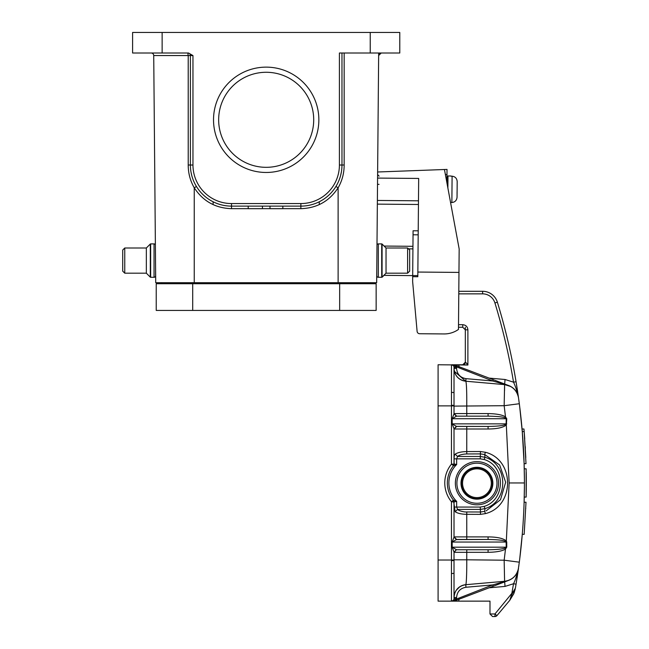 <?xml version="1.0" encoding="UTF-8"?>
<svg xmlns="http://www.w3.org/2000/svg" width="649" height="649" viewBox="0 0 649 649"><rect width="100%" height="100%" fill="white"/><g stroke="black" fill="none" stroke-linecap="round" stroke-linejoin="round"><path stroke-width="0.97" d="M461.528 483.221A15.414 15.414 0 0 0 476.942 498.643A15.414 15.414 0 0 0 492.356 483.221A15.414 15.414 0 0 0 476.942 467.807A15.414 15.414 0 0 0 461.528 483.221M492.867 483.221A15.925 15.925 0 0 0 476.942 467.296A15.925 15.925 0 0 0 461.009 483.221A15.925 15.925 0 0 0 476.942 499.154A15.925 15.925 0 0 0 492.867 483.221M498.521 483.221A21.579 21.579 0 0 0 476.942 461.642A21.579 21.579 0 0 0 455.363 483.221A21.579 21.579 0 0 0 476.942 504.808A21.579 21.579 0 0 0 498.521 483.221M409.673 271.128L409.673 250.06L409.673 271.128L407.613 273.18L407.613 247.999L409.673 250.06M418.483 200.809L377.377 200.452L376.996 244.665A1.541 1.541 0 0 1 378.326 243.894L381.709 243.894A0.511 0.511 180 0 1 382.074 244.04L386.033 247.999L386.033 273.18L407.613 273.18M386.033 247.999L407.613 247.999M382.074 244.04L382.074 277.139L386.033 273.18M382.074 277.139A0.511 0.511 0 0 1 381.709 277.293L381.847 277.277A0.511 0.511 0 0 0 382.212 277.139L383.997 275.354M378.326 243.894L378.326 277.293L381.709 277.293L381.709 243.894M378.326 277.293A1.541 1.541 0 0 1 376.785 275.752L376.785 268.297L376.663 282.688L338.121 282.688L376.663 282.688L378.667 53.007L378.643 55.546L381.214 53.007A2.572 2.572 0 0 0 379.624 53.551A2.572 2.572 0 0 1 381.214 53.007M376.144 310.433L339.662 310.433L339.662 283.718L376.144 283.718L376.144 310.433L156.222 310.433L156.222 283.718L339.662 283.718L339.662 282.688M153.724 55.408L155.711 282.688L194.246 282.688L192.704 282.688L192.704 310.433L156.222 310.433M451.071 176.195L452.102 176.203L451.866 202.52C454.949 202.204 456.677 200.46 457.05 197.296L457.188 181.517L457.05 197.296C456.669 200.452 454.941 202.196 451.866 202.52L450.844 202.512M452.102 176.203C455.176 176.577 456.872 178.345 457.188 181.517M451.071 175.993L447.988 175.968L447.883 188.048M218.656 119.805A47.531 47.531 0 0 0 289.949 160.96A47.531 47.531 0 0 0 289.949 78.643A47.531 47.531 0 0 0 218.656 119.805M213.521 119.805A52.666 52.666 0 0 1 292.521 74.189A52.666 52.666 0 0 1 292.521 165.414A52.666 52.666 0 0 1 213.521 119.805M376.923 252.883L376.785 268.297M192.964 55.571L192.964 165.016A38.534 38.534 0 0 0 231.506 203.559L300.868 203.559A38.534 38.534 0 0 0 339.411 165.016L339.411 53.007L399.784 53.007L399.784 32.45L132.591 32.45L132.591 53.007L188.518 53.007L192.964 55.571L190.392 55.571A2.572 2.572 0 0 0 187.829 53.007L188.21 55.546L153.732 55.546A2.572 2.572 0 0 0 151.16 53.007A2.572 2.572 0 0 1 153.732 55.546M196.444 186.474L194.246 187.796C190.23 180.787 188.218 173.186 188.218 165L190.392 165.016L190.392 55.571L188.21 55.546L188.218 165M188.453 53.08A2.572 2.572 0 0 0 187.829 53.007L187.829 53.007A2.572 2.572 0 0 1 190.392 55.571M341.974 53.007L348.854 53.007L341.974 53.007L341.974 165.016L344.157 165C344.157 173.186 342.145 180.787 338.121 187.796L335.931 186.474M192.704 282.688L155.711 282.688L155.59 268.297L155.59 275.752A1.541 1.541 0 0 1 154.048 277.293L150.657 277.293A0.511 0.511 0 0 1 150.3 277.139L146.341 273.18L124.754 273.18L122.702 271.128L122.702 250.06L122.702 271.128M248.202 208.67L231.506 208.67C215.46 208.175 203.048 201.222 194.246 187.796L194.246 282.688L338.121 282.688L338.121 187.796M161.642 283.718L161.617 282.688M370.749 282.688L370.733 283.718M319.292 204.597L319.243 201.79L319.292 204.597M183.521 53.007L188.518 53.007M213.123 201.79L213.075 204.597L213.123 201.79M282.842 208.67L300.868 208.67C317.093 208.159 329.587 201.076 338.356 187.407M339.411 165.016L341.974 165.016A41.106 41.106 0 0 1 300.868 206.122L231.506 206.122A41.106 41.106 0 0 1 190.392 165.016L192.964 165.016M269.992 206.122L269.992 208.694L282.842 208.694L282.842 206.122M262.456 206.122L262.456 208.694L248.202 208.694L248.202 206.122M377.377 200.452L378.643 55.546M457.066 191.715L457.05 197.296M412.926 248.883L408.456 248.843M383.867 275.354L412.691 275.606M412.683 276.685L412.642 281.634L417.112 331.388A2.572 2.572 0 0 0 419.652 333.732L444.038 333.943A24.662 24.662 0 0 0 458.47 329.432L458.965 272.41L417.859 272.053L417.818 276.725L412.683 276.685L413.08 230.776L418.224 230.825M377.629 171.993L444.451 169.511L459.168 248.948L458.965 272.41M419.652 333.732L444.038 333.943M416.877 328.783L417.112 331.388M377.572 178.086L418.678 178.443L417.859 272.053M377.345 204.127L418.451 204.484M384.094 246.06L412.951 246.312M441.88 169.608L447.015 169.413L446.901 182.75M155.59 275.752A1.541 1.541 0 0 1 154.048 277.293L154.048 243.894L150.657 243.894A0.511 0.511 180 0 0 150.3 244.04A0.511 0.511 180 0 1 150.657 243.894L150.657 277.293A0.511 0.511 0 0 1 150.3 277.139L150.3 244.04L146.341 247.999L124.754 247.999L124.754 273.18M154.048 243.894A1.541 1.541 0 0 1 155.379 244.665A1.541 1.541 0 0 0 154.048 243.894L150.657 243.894M522.34 432.421L522.291 431.78M524.4 479.303L524.1 463.167M523.118 442.942L522.932 440.241M522.323 432.21L519.727 407.012M504.654 581.902L505.044 586.412L513.529 583.735L511.728 594.07L513.529 583.735L516.069 584.157L519.314 562.18C522.713 535.879 524.408 509.473 524.416 482.953C524.408 456.434 522.713 430.027 519.314 403.727L504.159 405.706L505.498 416.845C502.245 414.825 496.436 413.738 488.08 413.583L454.105 413.583L456.653 416.147M456.434 426.385L488.097 426.434L456.653 426.434L454.105 428.997L488.08 428.997C496.996 428.957 503.08 427.618 506.334 424.981L506.764 418.743L505.498 416.845L504.841 417.786L506.228 418.727L506.123 423.862L452.175 423.862L454.016 428.794L454.016 464.149A2.572 2.572 0 0 1 453.44 465.771L453.537 465.658A27.234 27.234 0 0 0 453.44 465.771L456.661 464.538L454.138 463.938L453.554 465.641A27.234 27.234 0 0 1 453.554 465.633M523.11 442.805L523.143 443.381M526.006 502.221L524.173 534.338L526.006 502.221L524.116 502.221L524.084 502.999M523.362 518.957L522.932 525.739M522.348 533.47L522.275 534.338L524.173 534.338M522.948 525.544L523.354 519.143M524.092 462.907L522.275 431.569L524.116 463.686L526.006 463.686L524.173 431.569L525.787 457.521C524.376 431.512 524.376 431.512 525.787 457.521M522.275 431.569L524.173 431.569L524.676 437.978M526.234 473.299L526.258 490.563M524.408 479.789L524.254 468.821L526.144 468.821L526.169 495.877M524.408 486.117L524.254 497.085L526.144 497.085L526.144 468.821M526.282 488.811L526.144 497.085M526.217 472.618L526.25 474.305M526.274 489.046L526.217 493.289M522.331 431.569L522.056 428.997L522.331 431.569M524.749 438.975L523.954 428.997L524.749 438.975M518.105 394.908L519.314 403.727M517.626 391.607L516.661 385.409M466.777 416.155L466.753 406.112C466.866 392.84 466.501 382.147 465.747 381.223L504.598 384.614A15.414 15.414 0 0 1 518.527 397.845C517.31 391.931 515.647 386.707 513.529 382.172L516.069 381.75A617.791 617.791 0 0 0 497.377 302.199A617.791 617.791 0 0 1 516.069 381.75L518.527 397.845C516.912 390.252 512.272 385.847 504.598 384.614L465.747 381.214A12.842 12.842 0 0 1 454.032 368.989L454.032 369.054M517.999 571.753L516.069 584.157A617.791 617.791 0 0 1 515.379 588.213L513.14 591.823M517.164 577.31L517.326 576.255M518.162 570.593L518.527 568.062A15.414 15.414 0 0 1 508.727 580.352L492.786 584.911L508.727 580.352L456.531 600.179L456.571 599.011L456.953 600.025M518.884 565.433L518.738 566.472M519.727 558.894L522.331 533.673M522.94 525.641L523.354 519.135M524.1 502.74L524.4 486.604M518.721 399.257L518.859 400.287M517.999 394.146L517.87 393.27M517.707 392.15L517.44 390.373M517.342 389.757L516.174 382.383M454.016 573.343L451.453 573.562L454.016 573.343M454.016 392.564L451.453 392.345L454.016 392.564M456.263 366.717L456.531 365.728L456.953 365.89L456.571 366.896L451.477 364.77L451.453 464.149A29.805 29.805 0 0 0 451.453 501.758L454.138 501.969L456.661 501.369L453.44 500.136A27.234 27.234 0 0 0 453.513 500.225L453.448 500.144A27.234 27.234 0 0 1 453.44 465.771A2.572 2.572 0 0 0 454.016 464.149L451.453 464.149L453.513 465.69M454.089 552.323L456.434 549.695L454.105 552.323L488.08 552.323L488.097 549.752L456.653 549.752L488.097 549.752C496.542 549.662 502.123 549.119 504.841 548.121L506.228 547.18L452.175 547.18L454.016 552.112L456.385 549.646L452.175 547.18L452.175 542.045L454.016 537.112L454.016 501.758A2.572 2.572 140.9 0 0 453.44 500.136L455.209 511.793L457.537 509.424L456.661 507.064L456.661 501.369A25.692 25.692 0 0 1 456.661 464.538L456.661 458.843L457.537 456.482C459.281 454.981 462.356 454.138 466.777 453.951L466.753 451.582C461.544 451.68 457.699 452.523 455.225 454.113M454.138 501.969L453.537 500.249M455.233 511.793C457.699 513.383 461.536 514.227 466.753 514.324L466.777 511.956C463.913 512.239 458.47 510.658 457.537 509.424L480.26 509.424L484.949 508.638L484.154 506.398C505.847 499.998 505.766 465.868 484.154 459.508L484.957 457.277L480.26 456.482L457.537 456.482L455.176 454.122C454.389 454.9 454.049 456.474 454.146 458.843M484.195 506.382L480.26 507.064L454.105 507.064M484.949 508.629C508.654 501.661 508.654 464.246 484.957 457.277L484.706 454.535L499.649 465L505.668 482.223L500.501 499.714L486.101 510.901M454.138 463.938L454.105 458.843L480.26 458.843L484.195 459.524M454.008 464.149L453.602 465.576M456.531 365.728L451.477 364.77A2.572 2.572 0 0 1 454.016 367.342L454.016 413.794L452.175 418.727L456.434 416.212M459.159 367.342L458.802 364.77L463.305 364.77L462.753 364.77L465.325 362.199A2.572 2.572 0 0 1 462.753 364.77L467.888 365.03L465.601 362.199L463.305 364.77L451.453 364.77A2.572 2.572 0 0 1 454.016 367.342L456.588 367.342L456.588 368.413L454.016 368.413L454.016 367.342L454.016 371.382L454.016 368.413C454.633 375.698 458.543 379.965 465.747 381.223L504.598 384.614A15.414 15.414 0 0 1 508.727 385.555L492.786 380.995L456.206 366.758M454.016 552.112L454.016 597.494A12.842 12.842 0 0 1 465.747 584.692C458.551 585.95 454.641 590.209 454.016 597.494L456.588 597.494L456.588 598.565L454.016 598.565A2.572 2.572 0 0 1 451.453 601.136A2.572 2.572 0 0 0 454.016 598.565L454.016 560.03L438.091 560.03L438.091 364.77L467.888 365.03L467.888 329.83L465.325 329.83L465.325 327.258M454.016 537.112L456.385 539.579L488.097 539.473L456.653 539.473L454.105 536.91L456.434 539.522M488.08 552.323C496.388 552.185 502.196 551.098 505.498 549.062L506.764 547.164L506.739 542.037L452.175 542.045L456.385 539.579M480.26 507.064L480.471 512.004L466.777 511.956M485.379 513.635L484.706 511.371L480.471 512.004L480.447 514.373L485.379 513.635C514.9 506.342 515.03 459.646 485.379 452.264L484.698 454.535M484.706 511.371L484.949 508.638M466.777 453.951L480.471 453.902L484.706 454.535M485.428 452.28L480.447 451.534L480.26 458.843M454.089 428.997L456.434 426.369L452.175 423.862L452.175 418.727L506.764 418.743M454.016 428.794L456.385 426.328M454.016 413.794L456.385 416.26M504.841 417.786C502.667 416.869 497.085 416.325 488.097 416.155L456.653 416.155L454.105 413.583M454.016 397.431L454.016 406.112L504.159 405.706L504.598 384.614L505.052 384.159L504.63 384.273M456.531 600.179L451.509 601.136L456.263 599.189M462.445 585.43L465.747 584.684C466.534 584.141 466.866 568.094 466.753 559.795L454.016 559.795L454.016 568.524M454.016 594.33L454.016 597.494M451.453 539.473L451.453 601.136L458.713 601.136L438.091 601.136L438.091 560.03M467.272 364.121L466.753 363.375M465.325 329.83L465.325 362.199L465.325 329.83L462.753 327.258L458.486 327.258M465.828 381.288L465.966 378.651L492.786 380.995L493.281 379.689L456.953 365.89L506.942 384.881M456.588 598.565L456.571 599.011L492.786 584.911L465.966 587.256L465.747 584.692L504.598 581.293L504.159 560.201L505.498 549.062L504.841 548.121M506.739 542.037L506.334 540.925L505.652 541.485L506.123 542.045L506.228 547.18L506.764 547.164M505.652 541.485C503.632 540.276 497.775 539.603 488.097 539.473L488.08 536.91L454.105 536.91M506.285 424.405L509.132 482.953L506.334 540.925C503.08 538.289 496.996 536.95 488.08 536.91M488.08 428.997L488.097 426.434C497.775 426.304 503.624 425.63 505.652 424.422L506.739 423.87M506.334 424.981L505.652 424.422M488.097 416.155L488.08 413.583M508.694 580.36L505.052 581.747L504.598 581.293C512.272 580.076 516.912 575.663 518.527 568.062C516.896 575.233 515.233 580.457 513.529 583.735M505.052 581.747L507.12 580.96M459.159 598.565L458.713 601.136L489.987 601.136L489.987 613.978L494.952 613.978L496.923 615.633A2.572 2.572 0 0 1 494.952 616.55A2.572 2.572 0 0 0 496.923 615.633L509.749 600.349L512.061 593.502M494.952 616.55L492.559 616.55L494.952 616.55L494.952 613.978L513.245 591.653L510.95 596.528M459.614 586.883L456.117 590.46M458.802 291.296L482.637 291.296A15.414 15.414 0 0 1 497.377 302.199A15.414 15.414 0 0 0 482.637 291.296L482.637 293.859L458.778 293.859M508.727 385.555A15.414 15.414 0 0 0 504.598 384.614L510.739 386.512M519.314 562.18L504.159 560.201L466.753 559.795L466.777 549.752M504.533 390.803L504.598 386.739M518.519 397.813L518.308 396.661M509.749 600.349L514.016 593.121L514.04 590.379L513.781 593.713L509.749 600.349L514.016 593.121L515.225 589.041M508.727 580.352A15.414 15.414 0 0 1 504.598 581.293M526.217 472.269L526.266 476.179M526.274 476.528L526.298 486.052M524.376 476.123L524.351 474.151M525.787 508.386C524.376 534.395 524.376 534.395 525.787 508.386M525.236 446.569A619.681 619.681 0 0 1 525.341 448.329M489.987 613.978L492.559 616.55L489.987 613.978M122.702 250.06L124.754 247.999M146.341 273.18L146.341 247.999M462.55 483.221A14.383 14.383 0 0 0 476.942 497.613A14.383 14.383 0 0 0 491.325 483.221A14.383 14.383 0 0 0 476.942 468.838A14.383 14.383 0 0 0 462.55 483.221M496.98 483.221A20.038 20.038 0 0 1 476.942 503.267A20.038 20.038 0 0 1 456.904 483.221A20.038 20.038 0 0 1 476.942 463.183A20.038 20.038 0 0 1 496.98 483.221M370.238 53.007L370.238 32.45M162.136 32.45L162.136 53.007M344.157 165L344.165 53.007M269.992 208.67L262.456 208.67M300.868 208.67L300.868 203.559M341.974 165.016A41.106 41.106 0 0 1 300.868 206.122M231.506 203.559L231.506 206.122A41.106 41.106 0 0 1 190.392 165.016L190.392 165.016M231.506 206.122L231.506 208.67M417.834 275.59L412.691 275.549M379.057 184.357L377.515 184.34M413.048 234.784L418.183 234.824M446.974 174.557L445.384 174.54M509.132 482.953L524.416 482.953M451.453 405.227L454.016 405.455L451.453 405.227M454.016 560.452L451.453 560.679L454.016 560.452M451.453 539.854L451.453 501.758L453.44 500.136A2.572 2.572 0 0 1 454.016 501.758M438.091 405.876L454.016 405.876L454.016 367.342M456.588 368.413C457.107 374.222 460.23 377.629 465.966 378.651M456.571 366.888L456.588 367.342M466.777 539.473L466.753 514.324L480.447 514.373M480.447 451.534L466.753 451.582L466.777 426.434M465.966 587.256C460.23 588.278 457.107 591.685 456.588 597.494M492.786 584.911L493.281 586.217L485.566 589.146M462.753 327.258L462.753 324.695C465.86 325.011 467.572 326.723 467.888 329.83M458.51 324.695L462.753 324.695M505.044 586.412L489.095 587.807M489.095 378.099L505.044 379.495L504.654 384.005M505.044 379.495L513.529 382.172A615.22 615.22 0 0 0 494.919 302.953A12.842 12.842 0 0 0 482.637 293.859M497.377 302.199L494.919 302.953M447.988 175.968L446.95 176.982M322.529 199.957L319.3 201.766M191.804 175.676L191.09 172.553M340.595 175.579L341.374 172.009M379.13 176.139L377.604 174.581M522.056 428.997L523.954 428.997M458.802 364.77L451.453 364.77M456.953 365.89L462.266 367.91M485.566 376.753L493.281 379.689M507.12 384.946L508.175 385.352M454.349 371.325L465.747 381.223C459.954 380.411 456.182 377.223 454.43 371.642L454.024 368.656M465.747 584.684C459.922 585.503 456.142 588.724 454.405 594.346L454.024 597.25M454.284 594.89L454.195 595.352M454.122 595.847L454.073 596.326M454.276 370.993L454.195 370.555M516.069 584.157L518.527 568.062"/></g></svg>
